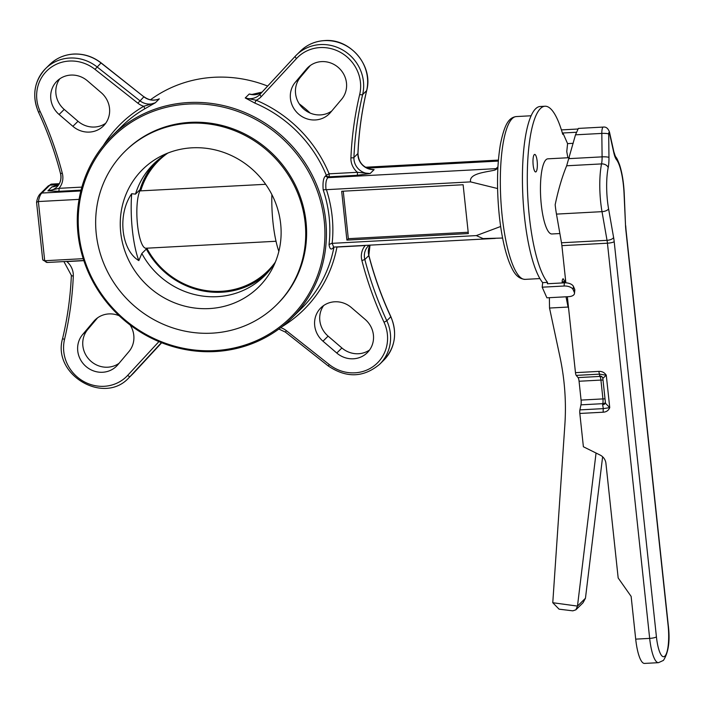 <?xml version="1.0" encoding="UTF-8"?>
<svg xmlns="http://www.w3.org/2000/svg" width="704" height="704" viewBox="0 0 704 704"><rect width="100%" height="100%" fill="white"/><g stroke="black" fill="none" stroke-linecap="round" stroke-linejoin="round"><path stroke-width="1.06" d="M564.388 282.832A7.524 3.951 5.9 0 1 573.434 286.431L573.109 289.617A7.524 3.951 -174.1 0 0 564.054 286.018L564.388 282.832L547.386 283.747L547.527 282.383L542.67 282.638A90.297 22.062 -93.1 0 1 522.729 193.046A90.297 22.062 -93.1 0 1 535.603 108.786A90.297 22.062 -93.1 0 1 540.153 106.498L545.01 106.234A90.297 22.062 -93.1 0 1 562.751 134.35L562.892 132.986L567.582 143.616L566.764 151.615A90.297 22.062 -93.1 0 1 567.864 157.758M547.527 282.383A90.297 22.062 -93.1 0 1 527.595 192.782A90.297 22.062 -93.1 0 1 540.461 108.522A90.297 22.062 -93.1 0 1 545.01 106.234M559.882 233.543L551.866 233.974A37.629 9.196 -93.1 0 1 540.936 200.886A37.629 9.196 -93.1 0 1 545.934 159.79A37.629 9.196 -93.1 0 1 547.835 158.831L569.307 157.678M578.354 128.418L575.494 134.825L566.658 165.783C562.135 176.739 558.307 189.728 555.166 204.75A40.762 9.962 -93.1 0 0 556.468 214.104L602.008 211.658A5.641 2.42 -9.9 0 0 608.573 208.798L613.598 237.468A18.19 4.444 -93.1 0 1 614.187 241.639L656.418 636.83A25.714 6.283 86.9 0 0 664.928 656.093A25.714 6.283 86.9 0 0 668.096 625.31L625.865 230.129A18.19 4.444 -93.1 0 1 625.53 225.711L624.228 193.582C623.665 182.222 622.107 172.603 619.546 164.718C616.255 156.297 616.299 157.969 615.358 156.323L613.844 151.756A5.641 3.071 -12.5 0 1 613.8 152.689L609.488 133.223A1.883 0.458 86.9 0 0 608.969 132.466A1.883 0.458 86.9 0 0 608.696 133.998A5.641 0.924 179.3 0 0 601.823 133.417A7.524 1.839 -93.1 0 1 602.914 127.266A7.524 1.839 -93.1 0 1 603.302 127.072L578.354 128.418M549.384 297.686L549.525 308.044L559.909 356.673A250.835 237.732 45.4 0 1 564.01 382.316A250.835 237.732 45.4 0 1 564.854 424.908L552.772 602.721L577.482 606.1L585.455 598.242L583.062 602.73L575.89 609.805L577.482 606.1M562.144 282.955L562.25 280.192A90.297 22.062 -93.1 0 0 563.068 278.643L564.828 281.644A1.883 0.458 86.9 0 0 565.03 281.811A1.883 0.458 86.9 0 0 565.127 281.758A1.883 0.458 86.9 0 0 565.4 280.245L565.382 278.238M265.663 184.298L140.65 190.863A77.634 73.577 45.4 0 1 166.514 153.912M140.65 190.863L140.017 190.652L139.999 189.675A78.76 74.65 45.4 0 1 155.98 161.77M140.703 190.89A77.563 73.515 45.4 0 1 167.27 153.463M278.846 251.381A52.8 12.901 -93.1 0 1 272.994 222.455A52.8 12.901 -93.1 0 1 271.876 194.586M276.417 305.008L277.297 304.137A107.862 102.221 -134.6 0 0 295.874 186.155A107.862 102.221 -134.6 0 0 190.353 122.355A107.862 102.221 -134.6 0 0 125.849 150.524L124.96 151.395A107.862 102.221 -134.6 0 0 106.383 269.368A107.862 102.221 -134.6 0 0 211.904 333.168A107.862 102.221 -134.6 0 0 276.417 305.008A107.862 102.221 -134.6 0 0 294.994 187.026A107.862 102.221 -134.6 0 0 189.473 123.226A107.862 102.221 -134.6 0 0 124.96 151.395M275.493 261.765A78.76 74.65 -134.6 0 1 264.273 276.109A78.76 74.65 -134.6 0 1 217.166 296.674A78.76 74.65 -134.6 0 1 141.838 253.484L138.829 260.612C121.114 250.008 117.198 214.526 131.683 193.714L135.494 194.119L139.999 189.675M192.095 147.814A82.597 78.285 -134.6 0 0 163.011 155.162A82.597 78.285 -134.6 0 0 123.772 247.614A82.597 78.285 -134.6 0 0 209.282 308.581A82.597 78.285 -134.6 0 0 273.187 266.913A82.597 78.285 -134.6 0 0 266.394 185.354A82.597 78.285 -134.6 0 0 192.095 147.814M168.186 152.926A78.76 74.65 -134.6 0 0 153.683 163.935A78.76 74.65 -134.6 0 0 135.494 194.119M310.165 113.071A127.926 121.246 -134.6 0 0 299.218 103.822M267.661 86.073A127.926 121.246 -134.6 0 0 214.183 77.273A127.926 121.246 -134.6 0 0 150.48 99.774M214.746 350.61A126.667 120.058 -134.6 0 0 324.227 220.739A126.667 120.058 -134.6 0 0 188.399 104.051A126.667 120.058 -134.6 0 0 78.918 233.913A126.667 120.058 -134.6 0 0 214.746 350.61M188.549 102.546A127.926 121.246 45.4 0 1 313.702 178.218A127.926 121.246 45.4 0 1 291.667 318.138A127.926 121.246 45.4 0 1 215.16 351.542A127.926 121.246 45.4 0 1 90.006 275.88A127.926 121.246 45.4 0 1 112.042 135.951A127.926 121.246 45.4 0 1 188.549 102.546M533.174 165.15A8.782 2.147 -93.1 0 1 534.697 154.414A8.782 2.147 -93.1 0 1 537.161 161.216A8.782 2.147 -93.1 0 1 535.638 171.952A8.782 2.147 -93.1 0 1 533.174 165.15M87.454 80.837A23.206 21.991 -134.6 0 0 70.858 75.082A23.206 21.991 -134.6 0 0 56.98 81.136A23.206 21.991 -134.6 0 0 59.092 114.479L72.882 126.324A23.206 21.991 -134.6 0 0 103.347 126.025A23.206 21.991 -134.6 0 0 101.244 92.69L87.454 80.837M119.187 315.753A23.206 21.991 -134.6 0 0 108.909 313.914A23.206 21.991 -134.6 0 0 95.031 319.977A23.206 21.991 -134.6 0 0 93.729 321.385L82.614 334.567A23.206 21.991 -134.6 0 0 85.272 365.825A23.206 21.991 -134.6 0 0 116.494 366.203A23.206 21.991 -134.6 0 0 117.797 364.795L128.911 351.613A23.206 21.991 -134.6 0 0 130.126 324.993M341.607 99.308A23.206 21.991 -134.6 0 0 343.851 74.439A23.206 21.991 -134.6 0 0 321.605 61.609A23.206 21.991 -134.6 0 0 307.727 67.672A23.206 21.991 -134.6 0 0 306.425 69.08L295.31 82.262A23.206 21.991 -134.6 0 0 297.968 113.52A23.206 21.991 -134.6 0 0 329.19 113.898A23.206 21.991 -134.6 0 0 330.493 112.49L341.607 99.308M351.34 307.542A23.206 21.991 -134.6 0 0 334.743 301.787A23.206 21.991 -134.6 0 0 320.874 307.842A23.206 21.991 -134.6 0 0 322.978 341.185L336.767 353.03A23.206 21.991 -134.6 0 0 367.242 352.73A23.206 21.991 -134.6 0 0 365.13 319.387L351.34 307.542M370.401 169.25L374.123 169.611L370.137 173.545L357.403 172.304A17.556 16.641 45.4 0 1 350.918 157.81A353.672 335.201 45.4 0 1 359.691 94.459A37.629 35.658 -134.6 0 0 320.1 47.573A37.629 35.658 -134.6 0 0 296.516 58.52L261.325 96.562A17.556 16.641 45.4 0 1 256.194 100.25L254.778 103.057L245.238 97.953L249.225 94.019L253.317 94.67M333.423 247.122L333.142 247.87C331.109 250.14 329.736 249.04 329.032 244.578A127.926 121.246 -134.6 0 0 323.18 189.79C322.617 182.486 323.382 177.91 325.459 176.044L326.304 175.217A127.926 121.246 -134.6 0 0 254.778 103.057M141.838 253.484L146.344 249.04L146.168 248.222A30.096 7.357 -93.1 0 1 145.974 248.239A30.096 7.357 -93.1 0 1 137.526 224.928A30.096 7.357 -93.1 0 1 140.017 190.652M266.473 273.838A78.76 74.65 45.4 0 1 146.344 249.04M138.829 260.612A52.8 12.901 -93.1 0 1 131.683 193.714M146.168 248.222L276.021 241.261M497.939 166.804L496.074 168.643L497.878 167.851M367.083 168.133L498.326 161.084M463.118 184.747L341.678 191.268L346.896 240.09L468.336 233.57L463.118 184.747M296.516 58.52A2.508 0.801 -137.2 0 1 295.249 56.25A40.137 38.034 45.4 0 1 296.41 55.053A40.137 38.034 45.4 0 1 320.408 44.572A40.137 38.034 45.4 0 1 362.639 94.582A351.164 332.825 -134.6 0 0 353.927 157.485A15.048 14.265 -134.6 0 0 370.137 173.545L357.095 175.305L328.821 176.827L327.967 177.672C326.102 179.318 325.45 183.322 326.005 189.693L470.58 181.887L497.578 188.531M326.41 189.631A130.434 123.622 45.4 0 1 332.156 243.338L476.318 235.594L483.058 238.586L502.594 238.04M500.65 226.494L476.318 235.594M325.459 176.044L327.967 177.672L496.074 168.643A30.439 7.436 86.9 0 0 494.894 170.069C486.675 172.163 468.67 173.228 470.58 181.887M497.851 168.406L494.894 170.069M332.156 243.338L333.661 247.086L495.299 238.41M103.294 145.614A130.434 123.622 45.4 0 1 143.73 106.286L155.329 102.775L144.478 108.979A127.926 121.246 -134.6 0 0 121.73 126.403L112.042 135.951M58.74 184.694L49.852 185.17L48.215 185.979L51.665 184.096A30.439 7.436 86.9 0 0 49.852 185.17L41.888 193.019L80.854 190.934M58.678 191.338L47.916 190.854L58.986 188.329A2.508 0.616 -93.1 0 1 58.678 191.338L81.057 190.133M60.526 173.246L60.465 173.378C61.662 178.684 60.482 183.198 56.918 186.921A15.048 14.265 -134.6 0 1 47.916 190.854L51.911 186.921L54.903 186.402M83.213 258.667L44.704 260.735A30.439 7.436 86.9 0 0 47.362 262.469L42.944 260.093L44.704 260.735L38.377 201.546L36.564 202.198C37.382 197.974 38.711 195.087 40.542 193.547L40.383 193.688M79.077 199.364L38.377 201.546A30.439 7.436 86.9 0 1 41.862 193.046L40.542 193.547M343.244 191.18L348.322 238.682L468.195 232.25M348.322 238.682L346.896 240.09M323.655 305.536A23.206 21.991 -134.6 0 0 328.108 336.134L341.898 347.978A23.206 21.991 -134.6 0 0 369.582 349.985M310.288 65.525L300.441 77.211A23.206 21.991 -134.6 0 0 301.849 107.219A23.206 21.991 -134.6 0 0 331.76 110.994M97.592 317.821L87.736 329.507A23.206 21.991 -134.6 0 0 89.153 359.515A23.206 21.991 -134.6 0 0 119.055 363.299M59.77 78.83A23.206 21.991 -134.6 0 0 64.222 109.428L78.012 121.273A23.206 21.991 -134.6 0 0 105.697 123.279M42.698 258.922L42.944 260.093M83.855 260.656L66.818 261.571A2.508 0.616 86.9 0 0 66.801 261.422M369.354 169.083L374.123 169.611A15.048 14.265 45.4 0 1 357.914 153.551A351.164 332.825 45.4 0 1 366.626 90.658A40.137 38.034 -134.6 0 0 324.403 40.638A40.137 38.034 -134.6 0 0 300.397 51.119C307.067 44.695 315.102 41.184 324.526 40.577C350.196 38.201 373.578 65.886 366.687 90.552A2.508 0.686 -166.6 0 1 366.626 90.658L362.639 94.582A2.508 0.686 -166.6 0 1 359.691 94.459M262.082 92.11A15.048 14.265 45.4 0 1 249.225 94.019L253.466 94.75M357.095 175.305A2.508 0.616 86.9 0 0 357.403 172.304L329.129 173.826L326.304 175.217A2.508 2.376 45.4 0 0 328.821 176.827A2.508 0.616 86.9 0 0 329.129 173.826A130.434 123.622 45.4 0 0 256.194 100.25L245.238 97.953A15.048 14.265 -134.6 0 0 259.635 94.732A15.048 14.265 -134.6 0 0 260.049 94.301A2.508 0.801 -137.2 0 1 260.066 94.283L295.24 56.258M326.005 189.693L323.18 189.79M331.742 243.338L329.032 244.578M280.72 327.65A17.556 16.641 45.4 0 1 286.352 330.678L329.217 364.531A37.629 35.658 -134.6 0 0 374.273 365.702A37.629 35.658 -134.6 0 0 384.032 322.247A353.672 335.201 45.4 0 1 361.9 260.559A17.556 16.641 45.4 0 1 365.235 245.538A2.508 0.616 86.9 0 0 365.218 245.397M365.235 245.538L336.952 247.06A2.508 0.669 10.7 0 0 336.389 246.937M51.911 186.921L58.705 184.738A15.048 14.265 45.4 0 1 51.911 186.921M144.478 108.979A2.508 0.774 -120.3 0 0 143.73 106.286A17.556 16.641 45.4 0 1 137.87 103.189L143.88 96.809L101.006 62.964A40.137 38.034 -134.6 0 0 73.656 54.111A40.137 38.034 -134.6 0 0 49.65 64.592L45.663 68.517C34.144 81.127 31.75 95.665 38.482 112.121L38.553 111.989A40.137 38.034 45.4 0 1 45.663 68.517A40.137 38.034 45.4 0 1 69.67 58.036A40.137 38.034 45.4 0 1 97.02 66.889L139.894 100.742A15.048 14.265 -134.6 0 0 155.329 102.775L159.315 98.85L156.878 99.713M274.947 262.671A77.563 73.515 45.4 0 1 146.828 248.195M274.481 263.419A77.634 73.577 45.4 0 1 146.775 248.195M575.89 609.805L572.836 610.843L559.064 609.171L552.772 602.721M585.455 598.242L602.624 456.773M574.605 289.089A7.524 3.951 5.9 0 1 574.807 290.25L574.482 293.436A7.524 3.951 -174.1 0 0 574.279 292.274L574.605 289.089L573.434 286.431M564.054 286.018L542.194 287.188L546.894 297.818L568.753 296.648A7.524 3.951 -174.1 0 0 574.482 293.436M561.414 129.897L577.694 129.026M576.268 132.273L562.892 132.986M573.197 143.317L567.582 143.616M573.109 289.617L574.279 292.274M542.194 287.188L542.67 282.638M549.525 308.044L568.066 307.05L566.025 296.798M577.526 605.722L596.05 453.042M579.832 413.459A3.766 0.915 -93.1 0 1 579.911 409.886L603.337 408.628A3.766 0.915 86.9 0 0 603.249 412.201L579.832 413.459L583.387 446.758L600.151 455.074A10.032 9.513 45.4 0 1 605.915 463.267L618.174 577.975L631.136 596.411L635.703 639.135A31.354 7.665 86.9 0 0 644.503 663.423L658.469 662.675A31.354 7.665 -93.1 0 1 649.669 638.387A5.641 1.153 -6.1 0 0 656.418 636.83M565.866 282.832L561.898 245.643A12.54 3.062 86.9 0 0 561.493 242.774L556.468 214.104M575.467 372.654L598.893 371.395C602.043 371.254 604.498 372.53 606.276 375.206L602.835 378.391L602.351 377.168A3.766 3.467 -39.6 0 0 599.553 375.989L599.65 374.132L576.224 375.39A3.766 0.915 -93.1 0 1 575.467 372.654L567.354 296.727M602.835 378.391L605.493 403.278L609.743 407.634C608.555 410.476 606.39 411.998 603.249 412.201M605.458 402.961A3.766 2.684 -168.2 0 1 602.615 404.677L603.337 408.628L609.743 407.634L606.276 375.206L599.65 374.132A3.766 0.915 86.9 0 1 598.893 371.395M576.224 375.39L578.054 377.599A5.016 1.223 -93.1 0 1 579.066 381.251L581.073 400.083A5.016 1.223 -93.1 0 1 580.967 404.844L579.911 409.886M568.586 308.22L568.066 307.05M658.469 662.675L663.423 660.405C668.589 652.406 670.199 640.614 668.246 625.002A5.641 1.153 173.9 0 1 668.096 625.31M137.87 103.189L94.996 69.344A37.629 35.658 -134.6 0 0 69.362 61.046A37.629 35.658 -134.6 0 0 40.19 111.619A353.672 335.201 45.4 0 1 62.322 173.316A17.556 16.641 45.4 0 1 58.986 188.329L81.875 187.106M62.322 173.316L60.465 173.378C55.018 152.372 47.687 131.956 38.482 112.121L40.19 111.619M300.397 51.119L295.249 56.25A2.508 0.801 -137.2 0 1 295.258 56.241L259.635 94.732M502.19 216.225A81.523 19.914 86.9 0 0 525.078 279.374C515.944 278.643 512.547 269.826 509.661 263.358C504.909 251.363 501.459 235.506 499.303 215.785C496.593 188.707 496.98 164.78 500.474 143.994C504.645 123.781 508.992 117.498 516.331 116.565A81.523 19.914 86.9 0 0 502.19 216.225M291.667 318.138L301.356 308.59A127.926 121.246 -134.6 0 0 333.978 247.069L333.142 247.87M80.846 190.951L41.862 193.046A2.508 0.616 86.9 0 0 41.888 193.019M322.978 341.185L328.108 336.134M336.767 353.03L341.898 347.978M383.68 360.298A40.137 38.034 -134.6 0 0 390.799 316.826A351.164 332.825 45.4 0 1 368.817 255.57L364.83 259.503A351.164 332.825 -134.6 0 0 386.813 320.76L390.87 316.694C397.593 333.15 395.199 347.688 383.68 360.298L379.694 364.232A40.137 38.034 45.4 0 0 386.813 320.76L384.032 322.247M336.934 246.91A2.508 0.616 86.9 0 1 336.952 247.06A130.434 123.622 45.4 0 1 281.882 326.753M350.918 157.81A2.508 0.598 -177.5 0 0 353.927 157.485L357.914 153.551A2.508 0.598 -177.5 0 0 357.984 153.428C358.468 162.351 363.132 167.71 371.976 169.497L371.906 169.488M295.31 82.262L300.441 77.211M306.425 69.08L309.153 66.387M82.614 334.567L87.736 329.507M93.729 321.385L96.457 318.692M132.942 373.762A40.137 38.034 -134.6 0 0 134.094 372.574L161.691 342.742L134.103 372.566A2.508 0.801 -137.2 0 1 134.103 372.566A2.508 0.801 -137.2 0 1 134.094 372.574L130.108 376.508A40.137 38.034 45.4 0 1 128.955 377.696L133.408 373.296M66.818 261.571A17.556 16.641 45.4 0 1 73.304 276.056A353.672 335.201 45.4 0 1 64.53 339.407A37.629 35.658 -134.6 0 0 83.406 381.322A37.629 35.658 -134.6 0 0 127.706 375.355L158.91 341.607M161.427 342.637L130.108 376.508A2.508 0.801 -137.2 0 1 127.706 375.355M94.996 69.344L101.112 62.876L143.88 96.809A15.048 14.265 45.4 0 0 159.315 98.85M59.092 114.479L64.222 109.428M72.882 126.324L78.012 121.273M56.918 186.921A15.048 14.265 -134.6 0 0 60.588 173.466M368.438 245.828L369.142 245.186A15.048 14.265 -134.6 0 0 368.438 245.828A15.048 14.265 -134.6 0 0 364.83 259.503L361.9 260.559M368.817 255.57A15.048 14.265 45.4 0 1 370.005 245.133L368.817 255.57M62.718 338.166A2.508 0.686 13.4 0 0 62.656 338.272A2.508 0.686 13.4 0 0 64.53 339.407M71.43 275.264A2.508 0.598 2.5 0 0 71.368 275.387A2.508 0.598 2.5 0 0 73.304 276.056M366.678 90.429A2.508 0.686 -166.6 0 1 366.687 90.552C361.803 111.126 358.899 132.088 357.984 153.428A2.508 0.598 -177.5 0 0 357.922 153.296M368.764 255.35L368.887 255.438C374.334 276.443 381.656 296.859 390.87 316.694M261.325 96.562A2.508 0.801 -137.2 0 1 260.058 94.292M328.346 365.86L329.217 364.531M285.472 332.006L286.352 330.678M101.059 62.999L101.112 62.876C92.937 56.575 83.829 53.636 73.779 54.041C64.363 54.648 56.32 58.159 49.65 64.592M564.828 281.644L562.188 281.785M608.696 133.998L608.969 157.45A5.641 0.924 179.3 0 0 602.096 156.86L601.823 133.417L575.494 134.825M635.703 639.135L649.669 638.387L607.438 243.197A12.54 3.062 86.9 0 0 607.033 240.328L602.008 211.658A40.762 9.962 -93.1 0 1 601.55 163.909A12.54 3.062 86.9 0 0 602.096 156.86L569.043 158.638M566.658 165.783L601.55 163.909A5.641 3.986 11.5 0 1 608.186 167.666A35.121 8.58 86.9 0 0 608.573 208.798M608.969 157.45A18.19 4.444 -93.1 0 1 608.186 167.666M561.493 242.774L607.033 240.328A5.641 2.42 -9.9 0 0 613.598 237.468M609.488 133.223A5.641 3.071 -12.5 0 0 609.532 132.29C608.247 128.462 606.17 126.72 603.302 127.072M561.898 245.643L607.438 243.197A5.641 1.153 -6.1 0 0 614.187 241.639M625.53 225.711L624.052 193.547A35.121 8.58 86.9 0 0 616.414 159.553A5.641 5.183 -38.7 0 0 615.366 156.332M616.414 159.553A18.19 4.444 -93.1 0 1 613.8 152.689M668.246 625.002L626.006 229.821A5.641 1.153 173.9 0 1 625.865 230.129M602.615 404.677L602.826 403.665A5.016 1.223 86.9 0 0 602.932 398.904L600.926 380.081A5.016 1.223 86.9 0 0 599.914 376.429A3.766 3.467 140.4 0 1 602.492 377.37M578.054 377.599L599.914 376.429L599.553 375.989M579.066 381.251L600.926 380.081A3.766 0.774 173.9 0 1 603.02 380.142M581.073 400.083L602.932 398.904A3.766 0.774 173.9 0 1 605.026 398.966M580.967 404.844L602.826 403.665A3.766 2.684 -168.2 0 0 605.405 402.459M525.078 279.374L539.889 278.582M145.974 248.239L151.554 247.94M365.438 167.244L498.406 160.098M516.331 116.565L531.142 115.773M59.33 183.682L51.665 184.096M83.811 260.506L47.362 262.469M40.445 193.618L48.356 185.821M42.671 259.415L36.564 202.286M63.914 261.58L71.368 275.387C70.444 296.727 67.54 317.689 62.656 338.272C51.779 374.475 103.858 405.539 128.955 377.696M251.671 94.503L262.09 92.101M278.863 329.041L285.366 332.086L328.24 365.939C346.43 378.25 363.581 377.678 379.694 364.232M143.986 96.73C148.518 100.074 153.305 100.91 158.338 99.229L158.277 99.255M565.03 281.811L562.188 281.961M609.532 132.29L613.844 151.756M626.006 229.821L625.698 225.746"/></g></svg>
